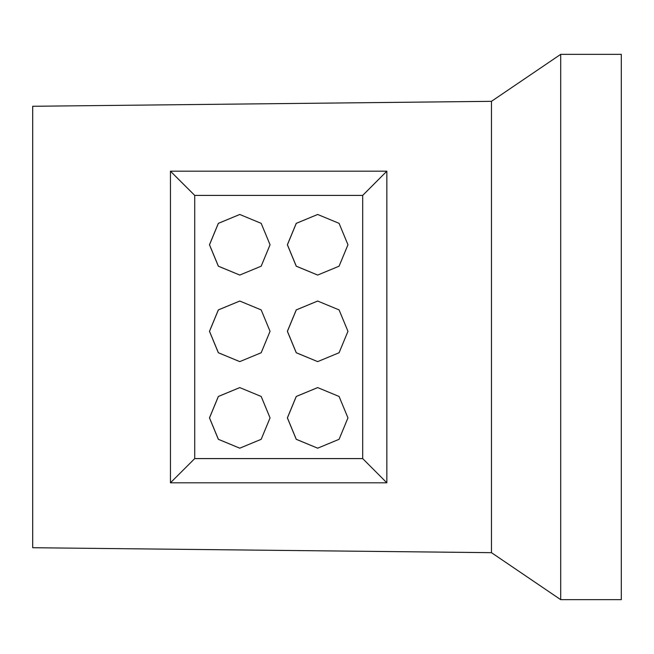 <?xml version="1.0" encoding="UTF-8"?>
<svg xmlns="http://www.w3.org/2000/svg" width="654" height="654" viewBox="0 0 654 654"><rect width="100%" height="100%" fill="white"/><g stroke="black" fill="none" stroke-linecap="round" stroke-linejoin="round"><path stroke-width="0.98" d="M209.468 331.325L218.338 309.906L239.765 301.036L261.183 309.906L270.053 331.325L261.183 352.751L239.765 361.621L218.338 352.751L209.468 331.325M239.781 361.621L218.379 352.743L209.509 331.325L218.379 309.914L239.781 301.036M287.368 244.768L296.237 223.349L317.664 214.471L339.083 223.349L347.961 244.768L339.083 266.194L317.664 275.064L296.237 266.194L287.368 244.768M317.689 275.064L296.278 266.178L287.417 244.768L296.278 223.357L317.689 214.471M209.468 244.768L218.338 223.349L239.765 214.471L261.183 223.349L270.053 244.768L261.183 266.194L239.765 275.064L218.338 266.194L209.468 244.768M239.781 275.064L218.379 266.178L209.509 244.768L218.379 223.357L239.781 214.471M287.368 331.325L296.237 309.906L317.664 301.036L339.083 309.906L347.961 331.325L339.083 352.751L317.664 361.621L296.237 352.751L287.368 331.325M317.689 361.621L296.278 352.743L287.417 331.325L296.278 309.914L317.689 301.036M287.368 417.89L296.237 396.463L317.664 387.593L339.083 396.463L347.961 417.89L339.083 439.308L317.664 448.186L296.237 439.308L287.368 417.89M317.689 448.186L296.278 439.3L287.417 417.89L296.278 396.471L317.689 387.593M209.468 417.89L218.338 396.463L239.765 387.593L261.183 396.463L270.053 417.89L261.183 439.308L239.765 448.186L218.338 439.308L209.468 417.89M239.781 448.186L218.379 439.3L209.509 417.89L218.379 396.471L239.781 387.593M491.465 552.671L32.7 547.725L32.7 106.275L491.465 101.329L491.465 552.671L560.707 599.661L621.3 599.661L621.3 54.339L560.707 54.339L491.465 101.329M170.449 171.193L386.841 171.193L386.841 482.807L170.449 482.807L170.449 171.193L194.728 195.407L362.692 195.407L362.692 458.593L386.841 482.807M560.707 54.339L560.707 599.661M362.692 195.407L386.841 171.193M362.692 458.593L194.728 458.593L170.449 482.807M194.728 458.593L194.728 195.407"/></g></svg>
